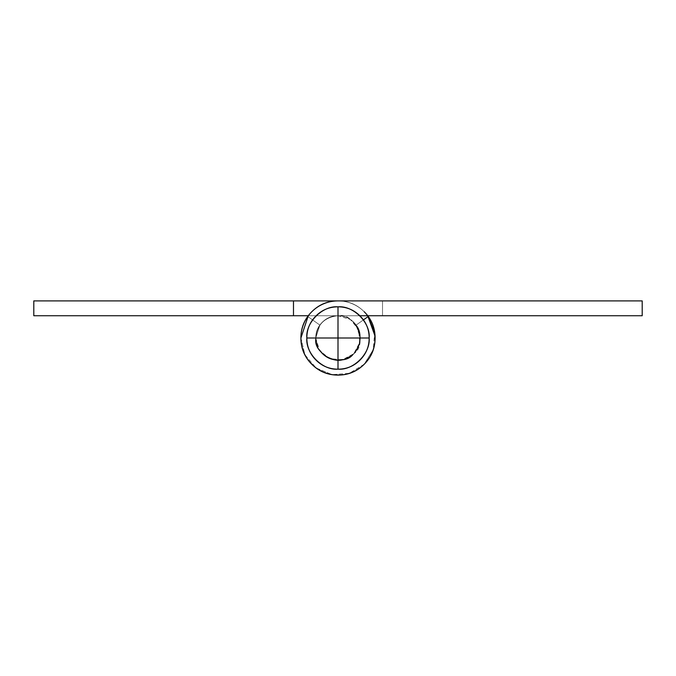 <?xml version="1.0" encoding="UTF-8"?>
<svg xmlns="http://www.w3.org/2000/svg" width="676" height="676" viewBox="0 0 676 676"><rect width="100%" height="100%" fill="white"/><g stroke="black" fill="none" stroke-linecap="round" stroke-linejoin="round"><path stroke-width="0.51" stroke-dasharray="3.38 2.54" d="M338 369.164C322.579 370.558 305.442 353.421 306.836 338L338 338L338 369.164C329.398 369.164 322.046 366.122 315.962 360.038C309.878 353.954 306.836 346.602 306.836 338C305.442 322.579 322.579 305.442 338 306.836C353.421 305.442 370.558 322.579 369.164 338L338 338L338 306.836L338 338L306.836 338C306.836 329.398 309.878 322.046 315.962 315.962C322.046 309.878 329.398 306.836 338 306.836C346.602 306.836 353.954 309.878 360.038 315.962C366.122 322.046 369.164 329.398 369.164 338C369.164 346.602 366.122 353.954 360.038 360.038C353.954 366.122 346.602 369.164 338 369.164L338 338L369.164 338C370.558 353.421 353.421 370.558 338 369.164M338.034 300.904L338 300.904C327.759 300.904 319.013 304.521 311.771 311.771L308.273 315.743L382.515 315.743L382.515 300.904L382.515 315.743L382.515 300.904L382.515 315.743L338 315.743C331.857 315.743 326.609 317.914 322.258 322.258C317.914 326.609 315.743 331.857 315.743 338C315.743 331.857 317.914 326.609 322.258 322.258C326.609 317.914 331.857 315.743 338 315.743L382.515 315.743L338 315.743C331.857 315.743 326.609 317.914 322.258 322.258C326.609 317.914 331.857 315.743 338 315.743C344.143 315.743 349.391 317.914 353.742 322.258C358.086 326.609 360.257 331.857 360.257 338C360.257 344.143 358.086 349.391 353.742 353.742C349.391 358.086 344.143 360.257 338 360.257C331.857 360.257 326.609 358.086 322.258 353.742C317.914 349.391 315.743 344.143 315.743 338C315.743 331.857 317.914 326.609 322.258 322.258C317.914 326.609 315.743 331.857 315.743 338C311.881 355.128 344.354 368.572 353.742 353.742C357.612 350.236 359.784 344.988 360.257 338C360.257 344.143 358.086 349.391 353.742 353.742C349.391 358.086 344.143 360.257 338 360.257C331.857 360.257 326.609 358.086 322.258 353.742C317.914 349.391 315.743 344.143 315.743 338C315.743 331.857 317.914 326.609 322.258 322.258C326.609 317.914 331.857 315.743 338 315.743L382.515 315.743L338 315.743C350.058 315.844 357.477 323.263 360.257 338C360.257 344.143 358.086 349.391 353.742 353.742C349.391 358.086 344.143 360.257 338 360.257C331.857 360.257 326.609 358.086 322.258 353.742C317.914 349.391 315.743 344.143 315.743 338C311.881 355.128 344.354 368.572 353.742 353.742C357.612 350.236 359.784 344.988 360.257 338C360.257 344.143 358.086 349.391 353.742 353.742C349.391 358.086 344.143 360.257 338 360.257C331.857 360.257 326.609 358.086 322.258 353.742C317.914 349.391 315.743 344.143 315.743 338A22.257 22.257 0 0 1 338 315.743A22.257 22.257 0 0 1 360.257 338A22.257 22.257 0 0 0 338 315.743A22.257 22.257 0 0 0 315.743 338C315.743 331.857 317.914 326.609 322.258 322.258C326.609 317.914 331.857 315.743 338 315.743C344.143 315.743 349.391 317.914 353.742 322.258C358.086 326.609 360.257 331.857 360.257 338C360.257 344.143 358.086 349.391 353.742 353.742C349.391 358.086 344.143 360.257 338 360.257C331.857 360.257 326.609 358.086 322.258 353.742C317.914 349.391 315.743 344.143 315.743 338A22.257 22.257 0 0 0 338 360.257A22.257 22.257 0 0 0 360.257 338A22.257 22.257 0 0 1 338 360.257A22.257 22.257 0 0 1 315.743 338C315.743 344.143 317.914 349.391 322.258 353.742C326.609 358.086 331.857 360.257 338 360.257C344.143 360.257 349.391 358.086 353.742 353.742C358.086 349.391 360.257 344.143 360.257 338C360.257 331.857 358.086 326.609 353.742 322.258C349.391 317.914 344.143 315.743 338 315.743C331.857 315.743 326.609 317.914 322.258 322.258C317.914 326.609 315.743 331.857 315.743 338C317.154 324.573 324.573 317.154 338 315.743C324.573 317.154 317.154 324.573 315.743 338C317.154 324.573 324.573 317.154 338 315.743C324.573 317.154 317.154 324.573 315.743 338C317.154 324.573 324.573 317.154 338 315.743C324.573 317.154 317.154 324.573 315.743 338C313.875 351.199 332.769 364.998 344.777 359.201C357.917 356.962 365.31 334.755 356.134 325.088L368.217 316.486A37.095 37.095 0 0 1 338 375.095A37.095 37.095 0 0 1 300.904 338A37.095 37.095 0 0 0 338 375.095A37.095 37.095 0 0 0 368.217 316.486A37.095 37.095 0 0 1 338 375.095A37.095 37.095 0 0 1 300.904 338A37.095 37.095 0 0 0 349.298 373.338A37.095 37.095 0 0 0 368.217 316.486L356.134 325.088L363.384 319.925L356.134 325.088L360.257 338A22.257 22.257 0 0 0 356.134 325.088L368.217 316.486L356.134 325.088A22.257 22.257 0 0 1 360.257 338C359.074 349.146 353.92 356.21 344.777 359.201C332.769 364.998 313.875 351.199 315.743 338C313.875 351.199 332.769 364.998 344.777 359.201C357.917 356.962 365.31 334.755 356.134 325.088L360.257 338A22.257 22.257 0 0 0 356.134 325.088A22.257 22.257 0 0 1 360.257 338C359.074 349.146 353.92 356.21 344.777 359.201C332.769 364.998 313.875 351.199 315.743 338C313.875 351.199 332.769 364.998 344.777 359.201C353.92 356.21 359.074 349.146 360.257 338L356.134 325.088L368.217 316.486L356.134 325.088A22.257 22.257 0 0 1 360.257 338C359.074 349.146 353.92 356.21 344.777 359.201C332.769 364.998 313.875 351.199 315.743 338C315.743 331.857 317.914 326.609 322.258 322.258C326.609 317.914 331.857 315.743 338 315.743L642.2 315.743L642.2 300.904L338 300.904A37.095 37.095 0 0 0 300.904 338A37.095 37.095 0 0 0 349.298 373.338A37.095 37.095 0 0 0 368.217 316.486L356.134 325.088L368.217 316.486L356.134 325.088L360.012 334.704L356.134 325.088L368.217 316.486L374.69 332.507L373.203 349.72L364.077 364.389L349.298 373.338L332.068 374.622L316.123 367.964L304.927 354.799L300.904 338A37.095 37.095 0 0 1 338 300.904A37.095 37.095 0 0 0 300.904 338A37.095 37.095 0 0 1 338 300.904L382.515 300.904L338 300.904A37.095 37.095 0 0 0 300.904 338C300.904 348.241 304.521 356.987 311.771 364.229C319.013 371.479 327.759 375.095 338 375.095C348.241 375.095 356.987 371.479 364.229 364.229C371.479 356.987 375.095 348.241 375.095 338C375.095 330.099 372.806 322.925 368.217 316.486L374.69 332.507M311.771 311.771C304.521 319.013 300.904 327.759 300.904 338C300.904 327.759 304.521 319.013 311.771 311.771C319.013 304.521 327.759 300.904 338 300.904L382.515 300.904L382.515 315.743L382.515 300.904L382.515 315.743L382.515 300.904L338 300.904C327.759 300.904 319.013 304.521 311.771 311.771C319.013 304.521 327.759 300.904 338 300.904L382.515 300.904L338 300.904C327.759 300.904 319.013 304.521 311.771 311.771L308.273 315.743L338 315.743L33.8 315.743L338 315.743C355.128 311.881 368.572 344.354 353.742 353.742C344.354 368.572 311.881 355.128 315.743 338C315.743 344.143 317.914 349.391 322.258 353.742C326.609 358.086 331.857 360.257 338 360.257C331.857 360.257 326.609 358.086 322.258 353.742C326.609 358.086 331.857 360.257 338 360.257C344.143 360.257 349.391 358.086 353.742 353.742C349.391 358.086 344.143 360.257 338 360.257C344.143 360.257 349.391 358.086 353.742 353.742C358.086 349.391 360.257 344.143 360.257 338C360.257 344.143 358.086 349.391 353.742 353.742C358.086 349.391 360.257 344.143 360.257 338C359.784 344.988 357.612 350.236 353.742 353.742C344.354 368.572 311.881 355.128 315.743 338L319.866 325.088L315.743 338L319.866 325.088L315.743 338L319.495 350.362L329.482 358.567L342.343 359.835L353.742 353.742L359.835 342.343L358.567 329.482L350.362 319.495L338 315.743C344.143 315.743 349.391 317.914 353.742 322.258C358.086 326.609 360.257 331.857 360.257 338C357.477 323.263 350.058 315.844 338 315.743C344.143 315.743 349.391 317.914 353.742 322.258C358.086 326.609 360.257 331.857 360.257 338C357.477 323.263 350.058 315.844 338 315.743L642.2 315.743L642.2 300.904M309.752 362.074L304.927 354.799L300.904 338C300.904 348.241 304.521 356.987 311.771 364.229C319.013 371.479 327.759 375.095 338 375.095C348.241 375.095 356.987 371.479 364.229 364.229C371.479 356.987 375.095 348.241 375.095 338A37.095 37.095 0 0 0 368.217 316.486A37.095 37.095 0 0 1 375.095 338A37.095 37.095 0 0 0 338 300.904A37.095 37.095 0 0 1 375.095 338A37.095 37.095 0 0 1 338 375.095A37.095 37.095 0 0 1 300.904 338C300.904 348.241 304.521 356.987 311.771 364.229C319.013 371.479 327.759 375.095 338 375.095C348.241 375.095 356.987 371.479 364.229 364.229C371.479 356.987 375.095 348.241 375.095 338A37.095 37.095 0 0 0 338 300.904A37.095 37.095 0 0 1 375.095 338L375.053 336.124M309.777 362.108L307.157 358.61C302.983 352.373 300.904 345.504 300.904 338A37.095 37.095 0 0 1 307.783 316.486A37.095 37.095 0 0 0 300.904 338C300.904 348.241 304.521 356.987 311.771 364.229A37.095 37.095 0 0 1 307.783 316.486L319.866 325.088L315.743 338L318.159 348.081L324.877 355.973L334.443 359.97L344.777 359.201L353.641 353.835L359.117 345.03L360.012 334.704L359.117 345.03L353.641 353.835L344.777 359.201L334.443 359.97L324.877 355.973L318.159 348.081L315.743 338L319.866 325.088L307.783 316.486A37.095 37.095 0 0 0 338 375.095A37.095 37.095 0 0 0 375.095 338L374.808 333.091L372.273 323.804C369.4 316.875 364.846 311.323 358.61 307.157C352.373 302.983 345.504 300.904 338 300.904L337.966 300.904M374.994 340.949L373.203 349.72L364.465 364.001M364.17 364.288L349.298 373.338L340.949 374.994M335.997 375.053L332.068 374.622L316.123 367.964L313.165 365.572M300.904 338C300.904 348.241 304.521 356.987 311.771 364.229C304.521 356.987 300.904 348.241 300.904 338A37.095 37.095 0 0 1 307.783 316.486L319.866 325.088A22.257 22.257 0 0 0 315.743 338C315.743 344.143 317.914 349.391 322.258 353.742C317.914 349.391 315.743 344.143 315.743 338L319.866 325.088L307.783 316.486C303.194 322.925 300.904 330.099 300.904 338C300.904 330.099 303.194 322.925 307.783 316.486C303.194 322.925 300.904 330.099 300.904 338A37.095 37.095 0 0 0 338 375.095A37.095 37.095 0 0 0 375.095 338C375.095 348.241 371.479 356.987 364.229 364.229C358.931 369.535 352.593 372.924 345.233 374.386L340.915 374.994M33.8 300.904L293.485 300.904L33.8 300.904L33.8 315.743L33.8 300.904M293.485 300.904L293.485 315.743L293.485 300.904L293.485 315.743L293.485 300.904L293.485 315.743L293.485 300.904L293.485 315.743L293.485 300.904L293.485 315.743L293.485 300.904L338 300.904C348.241 300.904 356.987 304.521 364.229 311.771C356.987 304.521 348.241 300.904 338 300.904C348.241 300.904 356.987 304.521 364.229 311.771L367.727 315.743L364.229 311.771M374.994 340.915L374.386 345.233C372.924 352.593 369.535 358.931 364.229 364.229C371.479 356.987 375.095 348.241 375.095 338C375.095 348.241 371.479 356.987 364.229 364.229C356.987 371.479 348.241 375.095 338 375.095C348.241 375.095 356.987 371.479 364.229 364.229C356.987 371.479 348.241 375.095 338 375.095C327.759 375.095 319.013 371.479 311.771 364.229C319.013 371.479 327.759 375.095 338 375.095C327.759 375.095 319.013 371.479 311.771 364.229M333.091 374.808L323.804 372.273L315.447 367.499"/><path stroke-width="1.01" d="M338 306.836L338 338L369.164 338C370.558 322.579 353.421 305.442 338 306.836C322.579 305.442 305.442 322.579 306.836 338C305.442 353.421 322.579 370.558 338 369.164L338 338L306.836 338L338 338L338 369.164C353.421 370.558 370.558 353.421 369.164 338L338 338L338 306.836C329.398 306.836 322.046 309.878 315.962 315.962C309.878 322.046 306.836 329.398 306.836 338C306.836 346.602 309.878 353.954 315.962 360.038C322.046 366.122 329.398 369.164 338 369.164C346.602 369.164 353.954 366.122 360.038 360.038C366.122 353.954 369.164 346.602 369.164 338C369.164 329.398 366.122 322.046 360.038 315.962C353.954 309.878 346.602 306.836 338 306.836M368.217 316.486A37.095 37.095 0 0 1 338 375.095A37.095 37.095 0 0 1 300.904 338A37.095 37.095 0 0 1 338 300.904L642.2 300.904L642.2 315.743L359.809 315.743L642.2 315.743L642.2 300.904L338 300.904C327.759 300.904 319.013 304.521 311.771 311.771C304.521 319.013 300.904 327.759 300.904 338C300.904 348.241 304.521 356.987 311.771 364.229C319.013 371.479 327.759 375.095 338 375.095C348.241 375.095 356.987 371.479 364.229 364.229C371.479 356.987 375.095 348.241 375.095 338A37.095 37.095 0 0 0 368.217 316.486L363.384 319.925L368.217 316.486M308.273 315.743L300.904 338L308.273 315.743L293.485 315.743L293.485 300.904L33.8 300.904L33.8 315.743L308.273 315.743M642.2 300.904L33.8 300.904L33.8 315.743L293.485 315.743L293.485 300.904L338.034 300.904M374.69 332.507L374.994 340.949M340.949 374.994L335.997 375.053M313.165 365.572L309.752 362.074M300.904 338C300.904 327.759 304.521 319.013 311.771 311.771M364.229 311.771C371.479 319.013 375.095 327.759 375.095 338A37.095 37.095 0 0 1 311.771 364.229M375.053 336.124L367.727 315.743L374.808 333.091L374.994 340.915M340.915 374.994L333.091 374.808M315.447 367.499L309.777 362.108M337.966 300.904L293.485 300.904"/></g></svg>
